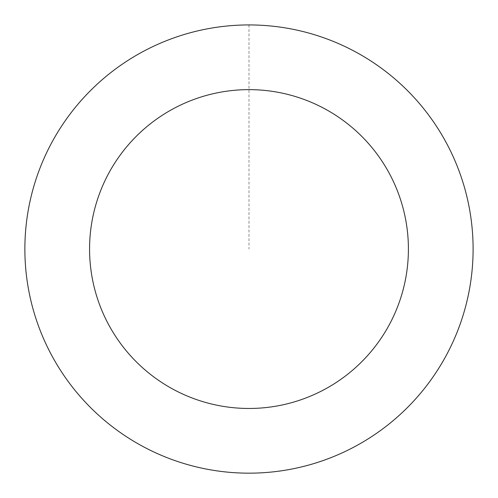 <?xml version="1.0" encoding="UTF-8"?>
<svg xmlns="http://www.w3.org/2000/svg" width="498" height="498" viewBox="0 0 498 498"><rect width="100%" height="100%" fill="white"/><g stroke="black" fill="none" stroke-linecap="round" stroke-linejoin="round"><path stroke-width="0.37" stroke-dasharray="2.49 1.87" d="M459.922 324.702A224.088 224.088 0 0 1 78.005 393.899A224.088 224.088 0 0 1 209.036 28.548A224.088 224.088 0 0 1 459.922 324.702A224.088 224.088 0 0 1 78.005 393.899A224.088 224.088 0 0 1 209.036 28.548A224.088 224.088 0 0 1 459.922 324.702M459.947 324.715A224.112 224.112 0 0 0 324.646 38.097A224.112 224.112 0 0 0 38.029 173.391A224.112 224.112 0 0 0 173.329 460.009A224.112 224.112 0 0 0 459.947 324.715M459.884 324.69A224.05 224.05 0 0 0 324.628 38.153A224.05 224.05 0 0 0 38.091 173.41A224.05 224.05 0 0 0 173.348 459.947A224.05 224.05 0 0 0 459.884 324.69M38.029 173.391A224.112 224.112 0 0 0 288.94 469.577A224.112 224.112 0 0 0 419.988 104.188A224.112 224.112 0 0 0 38.029 173.391M248.988 24.962L248.988 249.05"/><path stroke-width="0.75" d="M38.029 173.391A224.112 224.112 0 0 0 288.94 469.577A224.112 224.112 0 0 0 419.988 104.188A224.112 224.112 0 0 0 38.029 173.391M98.928 195.235A159.416 159.416 0 0 0 277.411 405.914A159.416 159.416 0 0 0 370.624 146.007A159.416 159.416 0 0 0 98.928 195.235"/></g></svg>
